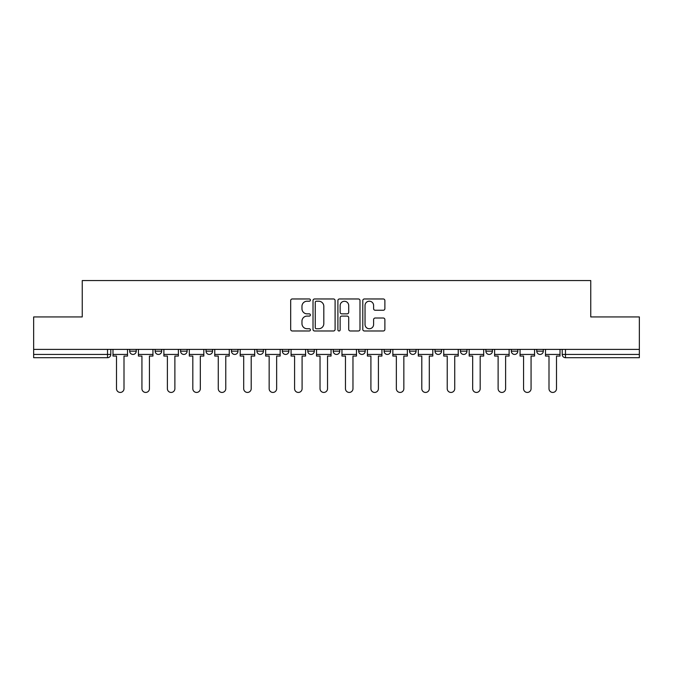 <?xml version="1.0" encoding="UTF-8"?>
<svg xmlns="http://www.w3.org/2000/svg" width="673" height="673" viewBox="0 0 673 673"><rect width="100%" height="100%" fill="white"/><g stroke="black" fill="none" stroke-linecap="round" stroke-linejoin="round"><path stroke-width="1.01" d="M310.404 300.082A1.119 1.119 0 0 0 309.286 298.963L292.275 298.963A1.598 1.598 0 0 0 290.677 300.562L290.677 329.383A1.598 1.598 0 0 0 292.275 330.981L309.286 330.981A1.119 1.119 0 0 0 310.404 329.863A1.119 1.119 0 0 0 309.286 328.744L307.081 328.744A5.123 5.123 0 0 1 301.967 323.62L301.967 321.214A5.123 5.123 0 0 1 307.081 316.091L309.286 316.091A1.119 1.119 0 0 0 310.404 314.972A1.119 1.119 0 0 0 309.286 313.854L307.081 313.854A5.123 5.123 0 0 1 301.967 308.73L301.967 306.324A5.123 5.123 0 0 1 307.081 301.21L309.286 301.21A1.119 1.119 0 0 0 310.404 300.082M536.768 349.388L536.768 351.18L543.296 351.18A3.264 3.264 0 0 1 540.032 354.435A3.264 3.264 0 0 1 536.768 351.18L536.768 349.388M409.563 349.388L409.563 351.18L416.082 351.18A3.264 3.264 0 0 1 412.827 354.435A3.264 3.264 0 0 1 409.563 351.18L409.563 349.388M333.236 349.388L333.236 351.18L339.764 351.18A3.264 3.264 0 0 1 336.5 354.435A3.264 3.264 0 0 1 333.236 351.18L333.236 349.388M282.357 349.388L282.357 351.18L288.877 351.18A3.264 3.264 0 0 1 285.621 354.435A3.264 3.264 0 0 1 282.357 351.18L282.357 349.388M256.918 349.388L256.918 351.18L263.437 351.18A3.264 3.264 0 0 1 260.173 354.435A3.264 3.264 0 0 1 256.918 351.18L256.918 349.388M206.031 351.18L206.031 349.388L206.031 351.18A3.264 3.264 0 0 0 209.295 354.435A3.264 3.264 0 0 1 206.031 351.18L212.559 351.18A3.264 3.264 0 0 1 209.295 354.435M155.152 351.18L155.152 349.388L155.152 351.18A3.264 3.264 0 0 0 158.407 354.435A3.264 3.264 0 0 1 155.152 351.18L161.671 351.18A3.264 3.264 0 0 1 158.407 354.435A3.264 3.264 0 0 0 161.671 351.18L161.671 349.388L161.671 351.18M383.282 310.253A1.598 1.598 0 0 0 384.88 308.646L384.88 300.562A1.598 1.598 0 0 0 383.282 298.963L364.396 298.963A1.598 1.598 0 0 0 362.789 300.562L362.789 329.383A1.598 1.598 0 0 0 364.396 330.981L383.282 330.981A1.598 1.598 0 0 0 384.88 329.383L384.88 319.616A1.598 1.598 0 0 0 383.282 318.018L375.198 318.018A1.598 1.598 0 0 0 373.599 319.616L373.599 324.453A4.282 4.282 0 0 1 369.317 328.744A4.282 4.282 0 0 1 365.035 324.453L365.035 305.492A4.282 4.282 0 0 1 369.317 301.21A4.282 4.282 0 0 1 373.599 305.492L373.599 308.646A1.598 1.598 0 0 0 375.198 310.253L383.282 310.253M33.65 349.388L33.65 316.933L82.249 316.933L82.249 280.565L590.751 280.565L590.751 316.933L639.35 316.933L639.35 349.388L33.65 349.388L33.65 354.435L110.793 354.435L110.793 349.388L110.793 354.435A3.264 3.264 0 0 1 107.529 357.7L33.65 357.7L33.65 354.435M335.095 300.562A1.598 1.598 0 0 0 333.497 298.963L314.611 298.963A1.598 1.598 0 0 0 313.012 300.562L313.012 329.383A1.598 1.598 0 0 0 314.611 330.981L333.497 330.981A1.598 1.598 0 0 0 335.095 329.383L335.095 300.562M339.503 298.963L358.389 298.963A1.598 1.598 0 0 1 359.988 300.562L359.988 329.383A1.598 1.598 0 0 1 358.389 330.981L350.305 330.981A1.598 1.598 0 0 1 348.707 329.383L348.707 317.698A1.598 1.598 0 0 0 347.108 316.091L341.741 316.091A1.598 1.598 0 0 0 340.143 317.698L340.143 329.863A1.119 1.119 0 0 1 339.024 330.981A1.119 1.119 0 0 1 337.905 329.863L337.905 300.562A1.598 1.598 0 0 1 339.503 298.963M562.207 349.388L562.207 354.435L639.35 354.435L639.35 357.7L565.471 357.7A3.264 3.264 0 0 1 562.207 354.435M639.35 349.388L639.35 354.435M543.296 349.388L543.296 351.18M517.848 349.388L517.848 351.18A3.264 3.264 0 0 1 514.593 354.435A3.264 3.264 0 0 1 511.329 351.18L517.848 351.18M511.329 349.388L511.329 351.18M492.409 349.388L492.409 351.18A3.264 3.264 0 0 1 489.145 354.435A3.264 3.264 0 0 1 485.889 351.18L492.409 351.18A3.264 3.264 0 0 1 489.145 354.435M485.889 349.388L485.889 351.18M466.969 349.388L466.969 351.18A3.264 3.264 0 0 1 463.705 354.435A3.264 3.264 0 0 1 460.441 351.18L466.969 351.18M460.441 349.388L460.441 351.18M441.53 349.388L441.53 351.18A3.264 3.264 0 0 1 438.266 354.435A3.264 3.264 0 0 1 435.002 351.18A3.264 3.264 0 0 0 438.266 354.435M435.002 349.388L435.002 351.18L441.53 351.18M416.082 349.388L416.082 351.18A3.264 3.264 0 0 1 412.827 354.435M390.643 349.388L390.643 351.18A3.264 3.264 0 0 1 387.379 354.435A3.264 3.264 0 0 1 384.123 351.18L390.643 351.18M384.123 349.388L384.123 351.18M365.203 349.388L365.203 351.18A3.264 3.264 0 0 1 361.939 354.435A3.264 3.264 0 0 1 358.684 351.18L365.203 351.18L365.203 349.388M358.684 349.388L358.684 351.18M339.764 349.388L339.764 351.18M314.316 349.388L314.316 351.18A3.264 3.264 0 0 1 311.061 354.435A3.264 3.264 0 0 1 307.797 351.18L314.316 351.18L314.316 349.388M307.797 349.388L307.797 351.18M288.877 351.18L288.877 349.388L288.877 351.18A3.264 3.264 0 0 1 285.621 354.435M263.437 351.18L263.437 349.388L263.437 351.18A3.264 3.264 0 0 1 260.173 354.435M237.998 349.388L237.998 351.18A3.264 3.264 0 0 1 234.734 354.435A3.264 3.264 0 0 1 231.47 351.18A3.264 3.264 0 0 0 234.734 354.435A3.264 3.264 0 0 0 237.998 351.18L237.998 349.388M231.47 349.388L231.47 351.18L237.998 351.18M212.559 349.388L212.559 351.18M187.111 349.388L187.111 351.18A3.264 3.264 0 0 1 183.855 354.435A3.264 3.264 0 0 1 180.591 351.18L187.111 351.18M180.591 349.388L180.591 351.18M136.232 349.388L136.232 351.18A3.264 3.264 0 0 1 132.968 354.435A3.264 3.264 0 0 1 129.704 351.18A3.264 3.264 0 0 0 132.968 354.435A3.264 3.264 0 0 0 136.232 351.18L136.232 349.388M129.704 349.388L129.704 351.18L136.232 351.18M316.369 301.21A1.119 1.119 0 0 0 315.25 302.328L315.25 327.616A1.119 1.119 0 0 0 316.369 328.744L318.691 328.744A5.123 5.123 0 0 0 323.814 323.62L323.814 306.324A5.123 5.123 0 0 0 318.691 301.21L316.369 301.21M348.707 305.567A4.282 4.282 0 0 0 344.425 301.285A4.282 4.282 0 0 0 340.143 305.567L340.143 312.255A1.598 1.598 0 0 0 341.741 313.854L347.108 313.854A1.598 1.598 0 0 0 348.707 312.255L348.707 305.567M112.988 354.435L112.988 356.067L116.496 356.067L116.496 388.691A3.752 3.752 0 0 0 120.248 392.435A3.752 3.752 0 0 0 124 388.691L124 356.067L127.508 356.067L127.508 354.435L112.988 354.435L112.988 349.388M127.508 354.435L127.508 349.388M138.436 354.435L138.436 356.067L141.936 356.067L141.936 388.691A3.752 3.752 0 0 0 145.688 392.435A3.752 3.752 0 0 0 149.44 388.691L149.44 356.067L152.948 356.067L152.948 354.435L138.436 354.435L138.436 349.388M152.948 354.435L152.948 349.388M163.876 354.435L163.876 356.067L167.384 356.067L167.384 388.691A3.752 3.752 0 0 0 171.127 392.435A3.752 3.752 0 0 0 174.879 388.691L174.879 356.067L178.387 356.067L178.387 354.435L163.876 354.435L163.876 349.388M178.387 354.435L178.387 349.388M189.315 354.435L189.315 356.067L192.823 356.067L192.823 388.691A3.752 3.752 0 0 0 196.575 392.435A3.752 3.752 0 0 0 200.327 388.691L200.327 356.067L203.826 356.067L203.826 354.435L189.315 354.435L189.315 349.388M203.826 354.435L203.826 349.388M214.754 354.435L214.754 356.067L218.262 356.067L218.262 388.691A3.752 3.752 0 0 0 222.014 392.435A3.752 3.752 0 0 0 225.766 388.691L225.766 356.067L229.274 356.067L229.274 354.435L214.754 354.435L214.754 349.388M229.274 354.435L229.274 349.388M240.202 354.435L240.202 356.067L243.702 356.067L243.702 388.691A3.752 3.752 0 0 0 247.454 392.435A3.752 3.752 0 0 0 251.206 388.691L251.206 356.067L254.714 356.067L254.714 354.435L240.202 354.435L240.202 349.388M254.714 354.435L254.714 349.388M265.642 354.435L265.642 356.067L269.15 356.067L269.15 388.691A3.752 3.752 0 0 0 272.893 392.435A3.752 3.752 0 0 0 276.645 388.691L276.645 356.067L280.153 356.067L280.153 354.435L265.642 354.435L265.642 349.388M280.153 354.435L280.153 349.388M291.081 354.435L291.081 356.067L294.589 356.067L294.589 388.691A3.752 3.752 0 0 0 298.341 392.435A3.752 3.752 0 0 0 302.093 388.691L302.093 356.067L305.592 356.067L305.592 354.435L291.081 354.435L291.081 349.388M305.592 354.435L305.592 349.388M316.52 354.435L316.52 356.067L320.028 356.067L320.028 388.691A3.752 3.752 0 0 0 323.78 392.435A3.752 3.752 0 0 0 327.532 388.691L327.532 356.067L331.04 356.067L331.04 354.435L316.52 354.435L316.52 349.388M331.04 354.435L331.04 349.388M341.96 354.435L341.96 356.067L345.468 356.067L345.468 388.691A3.752 3.752 0 0 0 349.22 392.435A3.752 3.752 0 0 0 352.972 388.691L352.972 356.067L356.48 356.067L356.48 354.435L341.96 354.435L341.96 349.388M356.48 354.435L356.48 349.388M367.408 354.435L367.408 356.067L370.907 356.067L370.907 388.691A3.752 3.752 0 0 0 374.659 392.435A3.752 3.752 0 0 0 378.411 388.691L378.411 356.067L381.919 356.067L381.919 354.435L367.408 354.435L367.408 349.388M381.919 354.435L381.919 349.388M392.847 354.435L392.847 356.067L396.355 356.067L396.355 388.691A3.752 3.752 0 0 0 400.107 392.435A3.752 3.752 0 0 0 403.85 388.691L403.85 356.067L407.358 356.067L407.358 354.435L392.847 354.435L392.847 349.388M407.358 354.435L407.358 349.388M418.286 354.435L418.286 356.067L421.794 356.067L421.794 388.691A3.752 3.752 0 0 0 425.546 392.435A3.752 3.752 0 0 0 429.298 388.691L429.298 356.067L432.798 356.067L432.798 354.435L418.286 354.435L418.286 349.388M432.798 354.435L432.798 349.388M443.726 354.435L443.726 356.067L447.234 356.067L447.234 388.691A3.752 3.752 0 0 0 450.986 392.435A3.752 3.752 0 0 0 454.738 388.691L454.738 356.067L458.246 356.067L458.246 354.435L443.726 354.435L443.726 349.388M458.246 354.435L458.246 349.388M469.174 354.435L469.174 356.067L472.673 356.067L472.673 388.691A3.752 3.752 0 0 0 476.425 392.435A3.752 3.752 0 0 0 480.177 388.691L480.177 356.067L483.685 356.067L483.685 354.435L469.174 354.435L469.174 349.388M483.685 354.435L483.685 349.388M494.613 354.435L494.613 356.067L498.121 356.067L498.121 388.691A3.752 3.752 0 0 0 501.873 392.435A3.752 3.752 0 0 0 505.616 388.691L505.616 356.067L509.125 356.067L509.125 354.435L494.613 354.435L494.613 349.388M509.125 354.435L509.125 349.388M520.052 354.435L520.052 356.067L523.56 356.067L523.56 388.691A3.752 3.752 0 0 0 527.312 392.435A3.752 3.752 0 0 0 531.064 388.691L531.064 356.067L534.564 356.067L534.564 354.435L520.052 354.435L520.052 349.388M534.564 354.435L534.564 349.388M545.492 354.435L545.492 356.067L549 356.067L549 388.691A3.752 3.752 0 0 0 552.752 392.435A3.752 3.752 0 0 0 556.504 388.691L556.504 356.067L560.012 356.067L560.012 354.435L545.492 354.435L545.492 349.388M560.012 354.435L560.012 349.388M107.529 349.388L107.529 357.7M565.471 349.388L565.471 357.7"/></g></svg>
